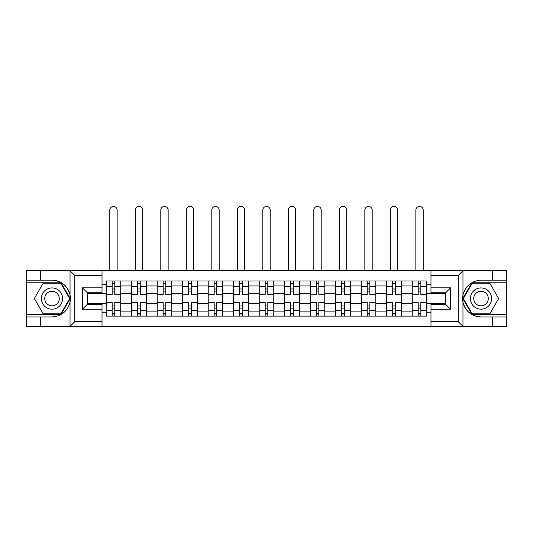 <?xml version="1.0" encoding="UTF-8"?>
<svg xmlns="http://www.w3.org/2000/svg" width="533" height="533" viewBox="0 0 533 533"><rect width="100%" height="100%" fill="white"/><g stroke="black" fill="none" stroke-linecap="round" stroke-linejoin="round"><path stroke-width="0.8" d="M457.627 326.582L506.35 326.582L506.35 282.77L471.898 282.77L462.791 298.547L471.898 314.323L506.35 314.323M102.023 326.582L430.977 326.582L430.977 304.35L445.695 304.35L445.695 292.744L430.977 292.744L430.977 270.504L102.023 270.504L102.023 292.744L87.305 292.744L87.305 304.35L102.023 304.35L102.023 326.582L69.75 326.582L74.8 321.679L102.023 321.679M69.75 326.582L26.65 326.582L26.65 316.942L40.708 316.942L40.708 326.582L75.373 326.582M75.373 270.504L26.65 270.504L26.65 314.323L61.102 314.323L70.209 298.547L61.102 282.77L26.65 282.77M430.977 270.504L506.35 270.504L506.35 280.151L492.292 280.151L492.292 270.504L457.627 270.504M131.618 316.122L131.618 285.954L120.824 285.954L120.824 316.122M120.824 285.954L120.824 280.971M131.618 285.954L131.618 280.971M146.328 280.971L146.328 316.122M157.122 316.122L157.122 280.971M171.833 280.971L171.833 316.122M182.626 316.122L182.626 280.971M197.343 280.971L197.343 316.122M208.13 316.122L208.13 280.971M222.847 280.971L222.847 316.122M233.634 316.122L233.634 280.971M248.351 280.971L248.351 316.122M259.145 316.122L259.145 280.971M273.855 280.971L273.855 316.122M284.649 316.122L284.649 280.971M299.366 280.971L299.366 316.122M310.153 316.122L310.153 280.971M324.87 280.971L324.87 316.122M335.657 316.122L335.657 280.971M350.374 280.971L350.374 316.122M361.167 316.122L361.167 280.971M375.878 280.971L375.878 316.122M386.672 316.122L386.672 280.971M401.382 280.971L401.382 316.122M412.176 316.122L412.176 280.971M412.176 303.617L401.382 303.617M386.672 303.617L375.878 303.617M361.167 303.617L350.374 303.617M335.657 303.617L324.87 303.617M310.153 303.617L299.366 303.617M284.649 303.617L273.855 303.617M259.145 303.617L248.351 303.617M233.634 303.617L222.847 303.617M208.13 303.617L197.343 303.617M182.626 303.617L171.833 303.617M157.122 303.617L146.328 303.617M131.618 303.617L120.824 303.617M412.176 293.476L401.382 293.476M386.672 293.476L375.878 293.476M361.167 293.476L350.374 293.476M335.657 293.476L324.87 293.476M310.153 293.476L299.366 293.476M284.649 293.476L273.855 293.476M259.145 293.476L248.351 293.476M233.634 293.476L222.847 293.476M208.13 293.476L197.343 293.476M182.626 293.476L171.833 293.476M157.122 293.476L146.328 293.476M131.618 293.476L120.824 293.476M87.305 303.617L106.107 303.617L106.107 293.476L87.305 293.476M102.023 284.809L106.107 284.809L106.107 293.476M445.695 293.476L426.893 293.476L426.893 280.971L106.107 280.971L106.107 284.809M426.893 284.809L430.977 284.809M430.977 312.278L426.893 312.278L426.893 303.617L445.695 303.617M106.107 303.617L106.107 316.122L426.893 316.122L426.893 312.278M106.107 312.278L102.023 312.278M426.893 293.476L426.893 303.617M114.775 313.671L112.157 313.671M112.157 283.423L114.775 283.423M140.279 313.671L137.667 313.671M137.667 283.423L140.279 283.423M165.783 313.671L163.171 313.671M163.171 283.423L165.783 283.423M191.294 313.671L188.675 313.671M188.675 283.423L191.294 283.423M216.798 313.671L214.179 313.671M214.179 283.423L216.798 283.423M242.302 313.671L239.683 313.671M239.683 283.423L242.302 283.423M267.806 313.671L265.194 313.671M265.194 283.423L267.806 283.423M293.317 313.671L290.698 313.671M290.698 283.423L293.317 283.423M318.821 313.671L316.202 313.671M316.202 283.423L318.821 283.423M344.325 313.671L341.706 313.671M341.706 283.423L344.325 283.423M369.829 313.671L367.217 313.671M367.217 283.423L369.829 283.423M395.333 313.671L392.721 313.671M392.721 283.423L395.333 283.423M420.843 313.671L418.225 313.671M418.225 283.423L420.843 283.423M120.744 316.122L120.744 294.702L114.775 294.702L114.775 280.971M112.157 280.971L112.157 294.702L106.194 294.702L106.194 280.971M117.147 270.504L117.147 210.095A3.678 3.678 0 0 0 113.469 206.418A3.678 3.678 0 0 0 109.791 210.095L109.791 270.504M120.744 294.702L120.744 280.971M106.194 316.122L106.194 302.391L112.157 302.391L112.157 316.122M114.775 316.122L114.775 302.391L120.744 302.391M112.157 291.105L114.775 291.105M106.194 302.391L106.194 294.702M114.775 305.982L112.157 305.982M114.775 313.997L112.157 313.997M112.157 308.107L114.775 308.107M114.775 288.979L112.157 288.979M112.157 283.096L114.775 283.096M40.708 316.942L51.994 316.942C61.488 316.229 67.504 311.285 70.036 302.104L70.036 294.982C67.504 285.808 61.488 280.864 51.994 280.151L26.65 280.151M26.65 316.942L26.65 314.323M102.023 275.408L74.8 275.408L69.75 270.504L40.708 270.504L40.708 280.151M69.75 270.504L102.023 270.504M51.994 280.151A18.395 18.395 0 0 1 70.036 302.104L70.036 326.443M87.305 292.744L82.402 287.833L102.023 287.833M102.023 309.253L82.402 309.253L87.305 304.35M463.25 270.504L458.2 275.408L430.977 275.408M492.292 280.151L481.006 280.151C471.512 280.864 465.496 285.808 462.964 294.982L462.964 302.104C465.496 311.285 471.512 316.229 481.006 316.942L506.35 316.942M506.35 280.151L506.35 282.77M430.977 321.679L458.2 321.679L463.25 326.582L492.292 326.582L492.292 316.942M463.25 326.582L430.977 326.582M481.006 316.942A18.395 18.395 0 0 1 462.964 294.982L462.964 270.651M445.695 304.35L450.598 309.253L430.977 309.253M430.977 287.833L450.598 287.833L445.695 292.744M41.367 298.547A10.627 10.627 0 0 0 51.994 309.173A10.627 10.627 0 0 0 62.621 298.547A10.627 10.627 0 0 0 51.994 287.92A10.627 10.627 0 0 0 41.367 298.547M44.719 298.547A7.275 7.275 0 0 0 51.994 305.822A7.275 7.275 0 0 0 59.27 298.547A7.275 7.275 0 0 0 51.994 291.271A7.275 7.275 0 0 0 44.719 298.547M60.815 283.256L69.643 298.547L60.815 313.83L43.166 313.83L34.339 298.547L43.166 283.256L60.815 283.256M470.379 298.547A10.627 10.627 0 0 0 481.006 309.173A10.627 10.627 0 0 0 491.633 298.547A10.627 10.627 0 0 0 481.006 287.92A10.627 10.627 0 0 0 470.379 298.547M473.73 298.547A7.275 7.275 0 0 0 481.006 305.822A7.275 7.275 0 0 0 488.281 298.547A7.275 7.275 0 0 0 481.006 291.271A7.275 7.275 0 0 0 473.73 298.547M489.834 283.256L498.661 298.547L489.834 313.83L472.185 313.83L463.357 298.547L472.185 283.256L489.834 283.256M146.249 316.122L146.249 294.702L140.279 294.702L140.279 280.971M137.667 280.971L137.667 294.702L131.698 294.702L131.698 280.971M142.651 270.504L142.651 210.095A3.678 3.678 0 0 0 138.973 206.418A3.678 3.678 0 0 0 135.295 210.095L135.295 270.504M146.249 294.702L146.249 280.971M131.698 316.122L131.698 302.391L137.667 302.391L137.667 316.122M140.279 316.122L140.279 302.391L146.249 302.391M137.667 291.105L140.279 291.105M131.698 302.391L131.698 294.702M140.279 305.982L137.667 305.982M140.279 313.997L137.667 313.997M137.667 308.107L140.279 308.107M140.279 288.979L137.667 288.979M137.667 283.096L140.279 283.096M171.753 316.122L171.753 294.702L165.783 294.702L165.783 280.971M163.171 280.971L163.171 294.702L157.202 294.702L157.202 280.971M168.155 270.504L168.155 210.095A3.678 3.678 0 0 0 164.477 206.418A3.678 3.678 0 0 0 160.799 210.095L160.799 270.504M171.753 294.702L171.753 280.971M157.202 316.122L157.202 302.391L163.171 302.391L163.171 316.122M165.783 316.122L165.783 302.391L171.753 302.391M163.171 291.105L165.783 291.105M157.202 302.391L157.202 294.702M165.783 305.982L163.171 305.982M165.783 313.997L163.171 313.997M163.171 308.107L165.783 308.107M165.783 288.979L163.171 288.979M163.171 283.096L165.783 283.096M197.257 316.122L197.257 294.702L191.294 294.702L191.294 280.971M188.675 280.971L188.675 294.702L182.706 294.702L182.706 280.971M193.659 270.504L193.659 210.095A3.678 3.678 0 0 0 189.981 206.418A3.678 3.678 0 0 0 186.303 210.095L186.303 270.504M197.257 294.702L197.257 280.971M182.706 316.122L182.706 302.391L188.675 302.391L188.675 316.122M191.294 316.122L191.294 302.391L197.257 302.391M188.675 291.105L191.294 291.105M182.706 302.391L182.706 294.702M191.294 305.982L188.675 305.982M191.294 313.997L188.675 313.997M188.675 308.107L191.294 308.107M191.294 288.979L188.675 288.979M188.675 283.096L191.294 283.096M222.767 316.122L222.767 294.702L216.798 294.702L216.798 280.971M214.179 280.971L214.179 294.702L208.216 294.702L208.216 280.971M219.17 270.504L219.17 210.095A3.678 3.678 0 0 0 215.492 206.418A3.678 3.678 0 0 0 211.808 210.095L211.808 270.504M222.767 294.702L222.767 280.971M208.216 316.122L208.216 302.391L214.179 302.391L214.179 316.122M216.798 316.122L216.798 302.391L222.767 302.391M214.179 291.105L216.798 291.105M208.216 302.391L208.216 294.702M216.798 305.982L214.179 305.982M216.798 313.997L214.179 313.997M214.179 308.107L216.798 308.107M216.798 288.979L214.179 288.979M214.179 283.096L216.798 283.096M248.271 316.122L248.271 294.702L242.302 294.702L242.302 280.971M239.683 280.971L239.683 294.702L233.721 294.702L233.721 280.971M244.674 270.504L244.674 210.095A3.678 3.678 0 0 0 240.996 206.418A3.678 3.678 0 0 0 237.318 210.095L237.318 270.504M248.271 294.702L248.271 280.971M233.721 316.122L233.721 302.391L239.683 302.391L239.683 316.122M242.302 316.122L242.302 302.391L248.271 302.391M239.683 291.105L242.302 291.105M233.721 302.391L233.721 294.702M242.302 305.982L239.683 305.982M242.302 313.997L239.683 313.997M239.683 308.107L242.302 308.107M242.302 288.979L239.683 288.979M239.683 283.096L242.302 283.096M273.775 316.122L273.775 294.702L267.806 294.702L267.806 280.971M265.194 280.971L265.194 294.702L259.225 294.702L259.225 280.971M270.178 270.504L270.178 210.095A3.678 3.678 0 0 0 266.5 206.418A3.678 3.678 0 0 0 262.822 210.095L262.822 270.504M273.775 294.702L273.775 280.971M259.225 316.122L259.225 302.391L265.194 302.391L265.194 316.122M267.806 316.122L267.806 302.391L273.775 302.391M265.194 291.105L267.806 291.105M259.225 302.391L259.225 294.702M267.806 305.982L265.194 305.982M267.806 313.997L265.194 313.997M265.194 308.107L267.806 308.107M267.806 288.979L265.194 288.979M265.194 283.096L267.806 283.096M299.279 316.122L299.279 294.702L293.317 294.702L293.317 280.971M290.698 280.971L290.698 294.702L284.729 294.702L284.729 280.971M295.682 270.504L295.682 210.095A3.678 3.678 0 0 0 292.004 206.418A3.678 3.678 0 0 0 288.326 210.095L288.326 270.504M299.279 294.702L299.279 280.971M284.729 316.122L284.729 302.391L290.698 302.391L290.698 316.122M293.317 316.122L293.317 302.391L299.279 302.391M290.698 291.105L293.317 291.105M284.729 302.391L284.729 294.702M293.317 305.982L290.698 305.982M293.317 313.997L290.698 313.997M290.698 308.107L293.317 308.107M293.317 288.979L290.698 288.979M290.698 283.096L293.317 283.096M324.784 316.122L324.784 294.702L318.821 294.702L318.821 280.971M316.202 280.971L316.202 294.702L310.233 294.702L310.233 280.971M321.192 270.504L321.192 210.095A3.678 3.678 0 0 0 317.508 206.418A3.678 3.678 0 0 0 313.83 210.095L313.83 270.504M324.784 294.702L324.784 280.971M310.233 316.122L310.233 302.391L316.202 302.391L316.202 316.122M318.821 316.122L318.821 302.391L324.784 302.391M316.202 291.105L318.821 291.105M310.233 302.391L310.233 294.702M318.821 305.982L316.202 305.982M318.821 313.997L316.202 313.997M316.202 308.107L318.821 308.107M318.821 288.979L316.202 288.979M316.202 283.096L318.821 283.096M350.294 316.122L350.294 294.702L344.325 294.702L344.325 280.971M341.706 280.971L341.706 294.702L335.743 294.702L335.743 280.971M346.697 270.504L346.697 210.095A3.678 3.678 0 0 0 343.019 206.418A3.678 3.678 0 0 0 339.341 210.095L339.341 270.504M350.294 294.702L350.294 280.971M335.743 316.122L335.743 302.391L341.706 302.391L341.706 316.122M344.325 316.122L344.325 302.391L350.294 302.391M341.706 291.105L344.325 291.105M335.743 302.391L335.743 294.702M344.325 305.982L341.706 305.982M344.325 313.997L341.706 313.997M341.706 308.107L344.325 308.107M344.325 288.979L341.706 288.979M341.706 283.096L344.325 283.096M375.798 316.122L375.798 294.702L369.829 294.702L369.829 280.971M367.217 280.971L367.217 294.702L361.247 294.702L361.247 280.971M372.201 270.504L372.201 210.095A3.678 3.678 0 0 0 368.523 206.418A3.678 3.678 0 0 0 364.845 210.095L364.845 270.504M375.798 294.702L375.798 280.971M361.247 316.122L361.247 302.391L367.217 302.391L367.217 316.122M369.829 316.122L369.829 302.391L375.798 302.391M367.217 291.105L369.829 291.105M361.247 302.391L361.247 294.702M369.829 305.982L367.217 305.982M369.829 313.997L367.217 313.997M367.217 308.107L369.829 308.107M369.829 288.979L367.217 288.979M367.217 283.096L369.829 283.096M401.302 316.122L401.302 294.702L395.333 294.702L395.333 280.971M392.721 280.971L392.721 294.702L386.751 294.702L386.751 280.971M397.705 270.504L397.705 210.095A3.678 3.678 0 0 0 394.027 206.418A3.678 3.678 0 0 0 390.349 210.095L390.349 270.504M401.302 294.702L401.302 280.971M386.751 316.122L386.751 302.391L392.721 302.391L392.721 316.122M395.333 316.122L395.333 302.391L401.302 302.391M392.721 291.105L395.333 291.105M386.751 302.391L386.751 294.702M395.333 305.982L392.721 305.982M395.333 313.997L392.721 313.997M392.721 308.107L395.333 308.107M395.333 288.979L392.721 288.979M392.721 283.096L395.333 283.096M426.806 316.122L426.806 294.702L420.843 294.702L420.843 280.971M418.225 280.971L418.225 294.702L412.256 294.702L412.256 280.971M423.209 270.504L423.209 210.095A3.678 3.678 0 0 0 419.531 206.418A3.678 3.678 0 0 0 415.853 210.095L415.853 270.504M426.806 294.702L426.806 280.971M412.256 316.122L412.256 302.391L418.225 302.391L418.225 316.122M420.843 316.122L420.843 302.391L426.806 302.391M418.225 291.105L420.843 291.105M412.256 302.391L412.256 294.702M420.843 305.982L418.225 305.982M420.843 313.997L418.225 313.997M418.225 308.107L420.843 308.107M420.843 288.979L418.225 288.979M418.225 283.096L420.843 283.096M386.672 285.954L375.878 285.954M361.167 285.954L350.374 285.954M335.657 285.954L324.87 285.954M310.153 285.954L299.366 285.954M284.649 285.954L273.855 285.954M259.145 285.954L248.351 285.954M233.634 285.954L222.847 285.954M208.13 285.954L197.343 285.954M182.626 285.954L171.833 285.954M157.122 285.954L146.328 285.954M412.176 285.954L401.382 285.954M386.672 311.132L375.878 311.132M361.167 311.132L350.374 311.132M335.657 311.132L324.87 311.132M310.153 311.132L299.366 311.132M284.649 311.132L273.855 311.132M259.145 311.132L248.351 311.132M233.634 311.132L222.847 311.132M208.13 311.132L197.343 311.132M182.626 311.132L171.833 311.132M157.122 311.132L146.328 311.132M131.618 311.132L120.824 311.132M412.176 311.132L401.382 311.132M120.744 286.607L114.775 286.607M112.157 286.607L106.194 286.607M112.157 286.827L106.194 286.827M112.157 310.259L106.194 310.259M112.157 310.479L106.194 310.479M120.744 310.479L114.775 310.479M120.744 286.827L114.775 286.827M120.744 310.259L114.775 310.259M70.036 294.982L70.036 270.651M74.8 275.408L74.8 321.679M82.402 309.253L82.402 287.833M462.964 302.104L462.964 326.443M458.2 321.679L458.2 275.408M450.598 287.833L450.598 309.253M146.249 286.607L140.279 286.607M137.667 286.607L131.698 286.607M137.667 286.827L131.698 286.827M137.667 310.259L131.698 310.259M137.667 310.479L131.698 310.479M146.249 310.479L140.279 310.479M146.249 286.827L140.279 286.827M146.249 310.259L140.279 310.259M171.753 286.607L165.783 286.607M163.171 286.607L157.202 286.607M163.171 286.827L157.202 286.827M163.171 310.259L157.202 310.259M163.171 310.479L157.202 310.479M171.753 310.479L165.783 310.479M171.753 286.827L165.783 286.827M171.753 310.259L165.783 310.259M197.257 286.607L191.294 286.607M188.675 286.607L182.706 286.607M188.675 286.827L182.706 286.827M188.675 310.259L182.706 310.259M188.675 310.479L182.706 310.479M197.257 310.479L191.294 310.479M197.257 286.827L191.294 286.827M197.257 310.259L191.294 310.259M222.767 286.607L216.798 286.607M214.179 286.607L208.216 286.607M214.179 286.827L208.216 286.827M214.179 310.259L208.216 310.259M214.179 310.479L208.216 310.479M222.767 310.479L216.798 310.479M222.767 286.827L216.798 286.827M222.767 310.259L216.798 310.259M248.271 286.607L242.302 286.607M239.683 286.607L233.721 286.607M239.683 286.827L233.721 286.827M239.683 310.259L233.721 310.259M239.683 310.479L233.721 310.479M248.271 310.479L242.302 310.479M248.271 286.827L242.302 286.827M248.271 310.259L242.302 310.259M273.775 286.607L267.806 286.607M265.194 286.607L259.225 286.607M265.194 286.827L259.225 286.827M265.194 310.259L259.225 310.259M265.194 310.479L259.225 310.479M273.775 310.479L267.806 310.479M273.775 286.827L267.806 286.827M273.775 310.259L267.806 310.259M299.279 286.607L293.317 286.607M290.698 286.607L284.729 286.607M290.698 286.827L284.729 286.827M290.698 310.259L284.729 310.259M290.698 310.479L284.729 310.479M299.279 310.479L293.317 310.479M299.279 286.827L293.317 286.827M299.279 310.259L293.317 310.259M324.784 286.607L318.821 286.607M316.202 286.607L310.233 286.607M316.202 286.827L310.233 286.827M316.202 310.259L310.233 310.259M316.202 310.479L310.233 310.479M324.784 310.479L318.821 310.479M324.784 286.827L318.821 286.827M324.784 310.259L318.821 310.259M350.294 286.607L344.325 286.607M341.706 286.607L335.743 286.607M341.706 286.827L335.743 286.827M341.706 310.259L335.743 310.259M341.706 310.479L335.743 310.479M350.294 310.479L344.325 310.479M350.294 286.827L344.325 286.827M350.294 310.259L344.325 310.259M375.798 286.607L369.829 286.607M367.217 286.607L361.247 286.607M367.217 286.827L361.247 286.827M367.217 310.259L361.247 310.259M367.217 310.479L361.247 310.479M375.798 310.479L369.829 310.479M375.798 286.827L369.829 286.827M375.798 310.259L369.829 310.259M401.302 286.607L395.333 286.607M392.721 286.607L386.751 286.607M392.721 286.827L386.751 286.827M392.721 310.259L386.751 310.259M392.721 310.479L386.751 310.479M401.302 310.479L395.333 310.479M401.302 286.827L395.333 286.827M401.302 310.259L395.333 310.259M426.806 286.607L420.843 286.607M418.225 286.607L412.256 286.607M418.225 286.827L412.256 286.827M418.225 310.259L412.256 310.259M418.225 310.479L412.256 310.479M426.806 310.479L420.843 310.479M426.806 286.827L420.843 286.827M426.806 310.259L420.843 310.259"/></g></svg>

